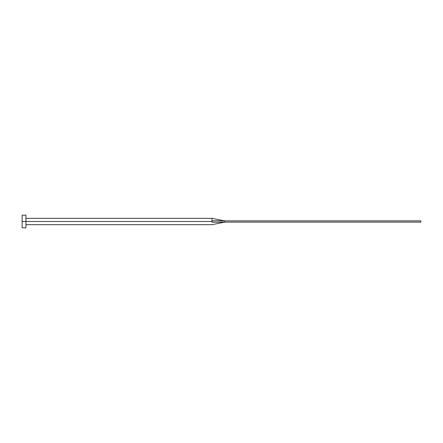 <?xml version="1.0" encoding="UTF-8"?>
<svg xmlns="http://www.w3.org/2000/svg" width="443" height="443" viewBox="0 0 443 443"><rect width="100%" height="100%" fill="white"/><g stroke="black" fill="none" stroke-linecap="round" stroke-linejoin="round"><path stroke-width="0.66" d="M22.15 227.829L22.15 215.171L22.15 221.5L212.009 221.5L212.009 222.187C212.009 225.238 212.009 225.238 212.009 222.187L212.009 221.5L22.15 221.5L22.15 227.829L25.949 227.829L25.949 215.171L25.949 227.829M212.009 220.813L212.009 218.338L212.009 220.813L224.662 220.869L212.009 220.813L212.009 221.5L212.009 220.813M212.009 222.187L224.662 222.131L224.662 220.869L420.85 220.869L224.662 220.869L224.662 222.131L212.009 222.187C212.009 225.238 212.009 225.238 212.009 222.187M224.662 222.131L420.85 222.131L224.662 222.131L212.009 224.662L25.949 224.662M420.85 220.869L420.85 222.131L420.85 220.869M22.15 215.171L25.949 215.171M25.949 218.338L212.009 218.338L224.662 220.869"/></g></svg>
